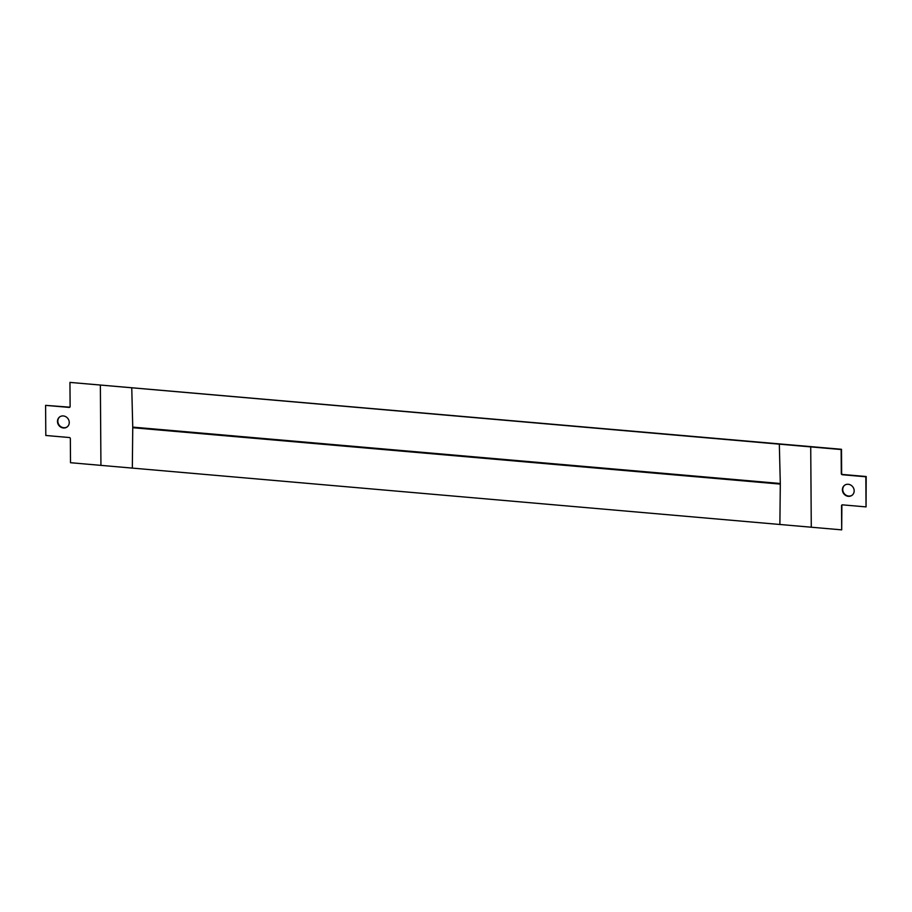 <?xml version="1.0" encoding="UTF-8"?>
<svg xmlns="http://www.w3.org/2000/svg" width="912" height="912" viewBox="0 0 912 912"><rect width="100%" height="100%" fill="white"/><g stroke="black" fill="none" stroke-linecap="round" stroke-linejoin="round"><path stroke-width="1.37" d="M57.479 421.447A6.247 5.677 53.1 0 1 59.622 416.966A6.247 5.677 53.1 0 1 65.858 416.738A6.247 5.677 53.1 0 1 69.255 422.473A6.247 5.677 53.1 0 1 67.123 426.953A6.247 5.677 53.1 0 1 60.876 427.181A6.247 5.677 53.1 0 1 57.479 421.447M67.294 426.816A6.247 5.677 53.1 0 1 61.127 426.862A6.247 5.677 53.1 0 1 57.832 421.184A6.247 5.677 53.1 0 1 59.793 416.841M842.403 489.79A6.247 5.677 -126.9 0 0 845.8 495.524A6.247 5.677 -126.9 0 0 852.036 495.296A6.247 5.677 -126.9 0 0 854.168 490.816A6.247 5.677 -126.9 0 0 850.771 485.081A6.247 5.677 -126.9 0 0 844.535 485.309A6.247 5.677 -126.9 0 0 842.403 489.79M844.706 485.184A6.247 5.677 -126.9 0 0 842.745 489.527A6.247 5.677 -126.9 0 0 846.04 495.205A6.247 5.677 -126.9 0 0 852.207 495.159M810.722 446.891L841.138 449.536L841.309 473.636A1.037 0.946 -126.9 0 0 842.289 474.73L865.841 476.782L866.047 506.901L842.506 504.849A1.037 0.946 -126.9 0 0 841.525 505.772L841.696 529.861L811.281 527.216L810.722 446.891L69.95 382.402L70.121 406.49A1.037 0.946 53.1 0 1 69.152 407.413L45.6 405.361L45.805 435.48L69.358 437.532A1.037 0.946 53.1 0 1 70.349 438.626L70.509 462.715L100.936 465.371L100.366 385.046M69.95 382.402L841.491 449.285L841.651 473.374A1.037 0.946 -126.9 0 0 842.642 474.468L866.195 476.52L866.047 506.901M842.072 504.917A1.037 0.946 -126.9 0 0 841.879 505.51L841.696 529.861M100.936 465.371L811.281 527.216M779.327 444.155L780.296 483.497L132.742 427.112L131.761 387.782M779.885 524.48L780.296 484.101A6.247 2.018 95 0 0 780.296 483.497M132.331 468.107L132.742 427.717A6.247 2.018 95 0 0 132.742 427.112M69.928 407.083A1.037 0.946 53.1 0 1 69.494 407.151L45.6 405.361M780.296 484.101L132.742 427.717"/></g></svg>
